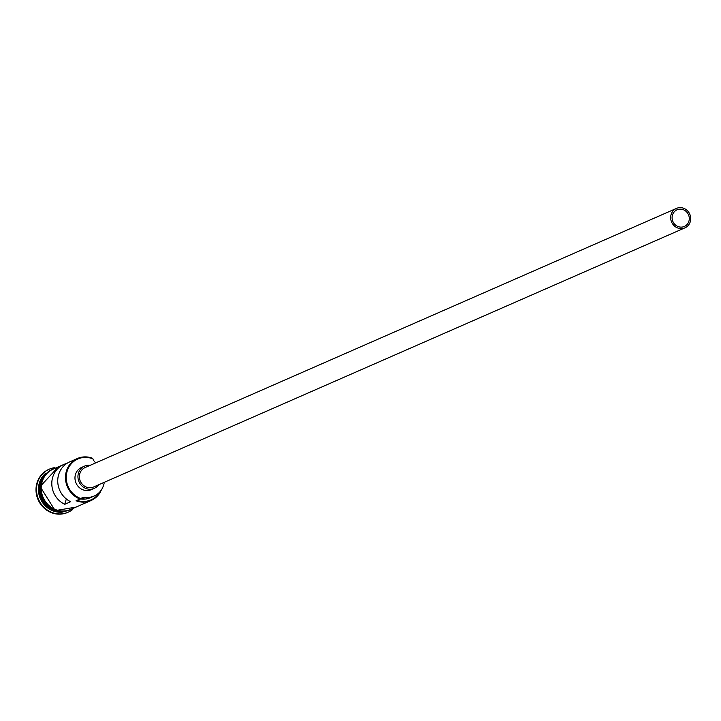 <?xml version="1.0" encoding="UTF-8"?>
<svg xmlns="http://www.w3.org/2000/svg" width="721" height="721" viewBox="0 0 721 721"><rect width="100%" height="100%" fill="white"/><g stroke="black" fill="none" stroke-linecap="round" stroke-linejoin="round"><path stroke-width="1.08" d="M92.91 458.88A21.369 19.963 66.3 0 0 92.495 458.718A21.369 19.963 66.3 0 0 67.161 471.201A21.369 19.963 66.3 0 0 80.364 498.382A21.369 19.963 66.3 0 0 80.788 498.535L79.995 499.031A21.972 20.53 -113.7 0 1 65.512 478.996A21.972 20.53 -113.7 0 1 77.408 458.502A21.972 20.53 -113.7 0 1 92.468 458.241L92.91 458.88A9.094 8.499 66.3 0 0 95.785 462.864M678.11 226.565A9.094 8.499 66.3 0 0 684.346 226.457A9.094 8.499 66.3 0 0 689.267 217.976A9.094 8.499 66.3 0 0 683.274 209.694A9.094 8.499 66.3 0 0 677.046 209.802A9.094 8.499 66.3 0 0 672.116 218.283A9.094 8.499 66.3 0 0 678.11 226.565M683.706 208.279A10.608 9.914 66.3 0 0 676.433 208.414A10.608 9.914 66.3 0 0 670.683 218.301A10.608 9.914 66.3 0 0 677.686 227.971A10.608 9.914 66.3 0 0 684.95 227.845A10.608 9.914 66.3 0 0 690.7 217.949A10.608 9.914 66.3 0 0 683.706 208.279M676.433 208.414L85.141 467.523A10.608 9.914 66.3 0 0 79.4 477.419A10.608 9.914 66.3 0 0 86.394 487.09A10.608 9.914 66.3 0 0 93.658 486.963L684.95 227.845M90.17 465.324A12.122 11.329 66.3 0 0 84.537 466.136A12.122 11.329 66.3 0 0 77.967 477.446A12.122 11.329 66.3 0 0 85.961 488.496A12.122 11.329 66.3 0 0 94.271 488.351A12.122 11.329 66.3 0 0 98.687 484.764M84.537 466.136L81.563 467.442A12.122 11.329 66.3 0 0 74.993 478.744A12.122 11.329 66.3 0 0 82.987 489.802A12.122 11.329 66.3 0 0 91.297 489.649L94.271 488.351M58.752 511.649A21.972 20.53 -113.7 0 1 53.949 510.441A21.972 20.53 -113.7 0 1 43.341 476.464M55.598 510.774A21.972 20.53 -113.7 0 1 54.246 510.315A21.972 20.53 -113.7 0 1 41.836 479.375M63.033 512.027A21.972 20.53 -113.7 0 1 52.957 510.874A21.972 20.53 -113.7 0 1 38.808 493.588A21.972 20.53 -113.7 0 1 45.955 473.048M72.758 509.414A23.496 21.945 -113.7 0 1 68.125 512.216A23.496 21.945 -113.7 0 1 52.029 512.496A23.496 21.945 -113.7 0 1 36.546 491.091A23.496 21.945 -113.7 0 1 49.271 469.182A23.496 21.945 -113.7 0 1 54.472 467.686M66.828 463.441A21.972 20.53 66.3 0 0 63.745 464.495A21.972 20.53 66.3 0 0 51.804 484.088A21.972 20.53 66.3 0 0 64.71 504.321L70.658 501.717A21.972 20.53 -113.7 0 1 57.743 481.484A21.972 20.53 -113.7 0 1 69.685 461.891L77.408 458.502M101.355 489.947A21.972 20.53 -113.7 0 1 91.089 500.5L70.784 509.396A21.972 20.53 -113.7 0 1 55.733 509.657A21.972 20.53 -113.7 0 1 41.241 489.631A21.972 20.53 -113.7 0 1 53.147 469.137L63.745 464.495M79.995 499.031L76.038 500.762A21.972 20.53 -113.7 0 0 91.089 500.5M67.882 512.325A23.496 21.945 -113.7 0 1 67.63 512.433A23.496 21.945 -113.7 0 1 51.533 512.721A23.496 21.945 -113.7 0 1 36.05 491.307A23.496 21.945 -113.7 0 1 48.776 469.398A23.496 21.945 -113.7 0 1 49.019 469.29M80.788 498.535A9.094 8.499 66.3 0 1 81.788 498.013A9.094 8.499 66.3 0 1 85.754 497.373L81.797 499.112A9.094 8.499 66.3 0 0 79.589 499.211M77.012 500.338A21.369 19.963 66.3 0 0 99.976 491.731M81.797 499.112A19.097 17.845 66.3 0 0 90.134 497.769L94.1 496.039A19.097 17.845 66.3 0 0 104.275 482.313M85.754 497.373A19.097 17.845 66.3 0 0 94.1 496.039M66.341 498.986L64.71 504.321M55.355 468.172A22.126 20.675 66.3 0 0 41.052 488.351A22.126 20.675 66.3 0 0 55.688 509.801A22.126 20.675 66.3 0 0 73.001 508.422M55.193 510.017A22.126 20.675 -113.7 0 1 40.592 489.712A22.126 20.675 -113.7 0 1 52.84 469.11M70.604 509.639A22.126 20.675 -113.7 0 1 55.553 510.153M49.271 469.182L48.776 469.398M58.374 466.848L40.106 486.576L55.175 510.621L76.02 507.106M68.125 512.216L67.63 512.433"/></g></svg>
